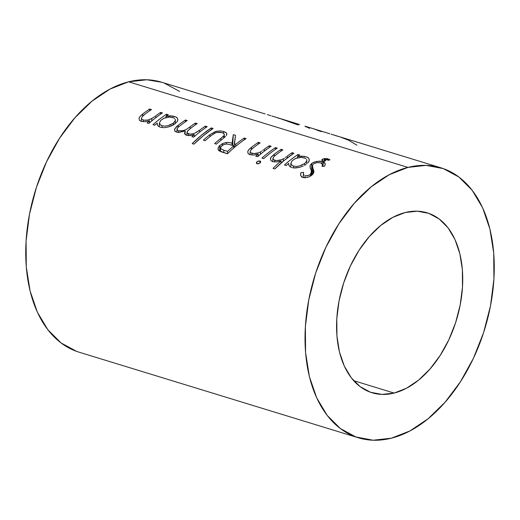 <?xml version="1.0" encoding="UTF-8"?>
<svg xmlns="http://www.w3.org/2000/svg" width="520" height="520" viewBox="0 0 520 520"><rect width="100%" height="100%" fill="white"/><g stroke="black" fill="none" stroke-linecap="round" stroke-linejoin="round"><path stroke-width="0.78" d="M405.165 212.544A94.107 59.352 -73 0 1 427.226 212.83A94.107 59.352 -73 0 1 460.454 303.589A94.107 59.352 -73 0 1 394.128 393.062L353.639 380.653L394.128 393.062A94.107 59.352 -73 0 1 372.067 392.776A94.107 59.352 -73 0 1 338.839 302.016A94.107 59.352 -73 0 1 405.165 212.544L417.32 211.185L428.799 213.35L439.153 218.953L447.993 227.773L454.968 239.48L459.823 253.624L462.365 269.653L462.495 286.956L460.207 304.87L455.598 322.699L448.838 339.768L440.18 355.42L429.975 369.044L418.6 380.126L406.49 388.232L394.128 393.062L381.973 394.42L370.494 392.256L360.139 386.653L351.299 377.832L344.325 366.125L339.469 351.988L336.928 335.953L336.798 318.65L339.085 300.736L343.694 282.906L350.454 265.837L359.112 250.185L369.317 236.561L380.699 225.478L392.801 217.373L405.165 212.544M250.315 109.395L161.72 82.238A141.154 89.024 107 0 0 128.635 81.809A141.154 89.024 107 0 0 29.146 216.021A141.154 89.024 107 0 0 78.988 352.157L358.28 437.762A141.154 89.024 -73 0 1 308.438 301.626A141.154 89.024 -73 0 1 407.927 167.414L128.635 81.809L407.927 167.414A141.154 89.024 -73 0 1 441.012 167.843A141.154 89.024 -73 0 1 490.854 303.979A141.154 89.024 -73 0 1 391.365 438.191A141.154 89.024 -73 0 1 358.28 437.762M160.66 112.392L162.454 112.938A141.154 89.024 107 0 0 148.889 123.422L147.102 122.876A141.154 89.024 -73 0 1 149.565 120.744L145.216 121.726L141.316 121.388L145.216 121.726L149.565 120.744A141.154 89.024 107 0 0 147.102 122.876L148.889 123.422A141.154 89.024 -73 0 1 162.454 112.938L160.66 112.392A141.154 89.024 107 0 0 155.779 115.81A141.154 89.024 -73 0 1 160.66 112.392L160.55 114.224L160.66 112.392M154.856 116.499L153.907 117.182L154.856 116.499M142.136 119.477L144.242 120.224L147.556 120.075L150.878 119.028L153.907 117.182M143.37 115.492L145.1 114.101A141.154 89.024 -73 0 1 151.457 109.57L149.662 109.018L149.552 110.858L149.662 109.018A141.154 89.024 107 0 0 142.766 113.971L142.63 116.174L142.766 113.971L140.537 115.908L139.067 118.027L139.288 120.055L140.667 121.147L139.288 120.055L139.067 118.027L140.062 116.422L142.766 113.971A141.154 89.024 -73 0 1 149.662 109.018L151.457 109.57A141.154 89.024 107 0 0 145.1 114.101L142.227 116.61L141.492 118.658M186.563 129.259L190.197 126.75A141.154 89.024 -73 0 1 195.448 123.052L197.236 123.598A141.154 89.024 107 0 0 190.365 128.531L187.311 131.404L187.174 132.906L189.241 134.043L191.555 134.049L194.76 133.204L199.739 130.13A141.154 89.024 -73 0 1 205.419 126.106L207.214 126.659A141.154 89.024 107 0 0 193.648 137.144L191.861 136.597A141.154 89.024 -73 0 1 194.233 134.537L190.287 135.577L186.199 135.129L184.516 133.523L185.25 131.001L178.561 132.502L175.481 131.697L174.753 130.949L174.675 129.031L178.152 125.275A141.154 89.024 -73 0 1 185.471 119.997L187.258 120.542A141.154 89.024 107 0 0 179.933 125.827L179.127 126.477M194.76 133.204L191.555 134.049L188.578 133.894L188.474 135.597L188.578 133.894L187.707 133.497L187.037 132.184L187.922 130.644L190.365 128.531A141.154 89.024 -73 0 1 197.236 123.598L195.448 123.052L195.332 124.891L195.448 123.052A141.154 89.024 107 0 0 190.197 126.75L190.073 128.758L190.197 126.75L186.583 129.246L183.495 130.605L178.594 130.832L178.49 132.502L178.594 130.832L181.766 130.975L185.263 129.941M177.762 130.468L177.209 129.935L177.762 130.468M177.437 128.122L177.209 129.935M176.813 132.262L177.014 129.044L177.808 127.692M184.516 133.523L185.25 131.001L185.042 134.381L185.25 131.001L178.561 132.502L175.481 131.697L174.486 129.851L175.247 128.037M223.132 133.035L220.461 132.249L216.814 132.444L214.767 133.159L211.471 135.408A141.154 89.024 107 0 0 205.16 140.673L203.372 140.12A141.154 89.024 -73 0 1 209.995 134.615L215.352 131.579L220.266 130.891L223.678 131.476L226.167 132.71L226.759 133.575L226.291 135.609M224.185 135.245L224.237 134.134M223.821 135.831L223.685 138.099L223.821 135.831L220.935 138.307L220.811 140.381L220.935 138.307A141.154 89.024 107 0 0 214.624 143.572L216.411 144.118A141.154 89.024 -73 0 1 222.917 138.71A141.154 89.024 107 0 0 216.411 144.118L214.624 143.572A141.154 89.024 -73 0 1 220.935 138.307L224.022 135.538M269.36 145.704L271.154 146.256A141.154 89.024 107 0 0 257.589 156.741L255.801 156.195A141.154 89.024 -73 0 1 258.258 154.056L253.916 155.038L250.016 154.707L253.916 155.038L258.258 154.056A141.154 89.024 107 0 0 255.801 156.195L257.589 156.741A141.154 89.024 -73 0 1 271.154 146.256L269.36 145.704A141.154 89.024 107 0 0 264.478 149.13A141.154 89.024 -73 0 1 269.36 145.704L269.25 147.544L269.36 145.704M263.556 149.812L262.606 150.501L263.556 149.812M261.625 151.184L260.565 151.853L261.625 151.184M260.084 152.107L258.518 152.776L260.084 152.107M256.256 153.387L258.518 152.776L253.994 153.615L256.256 153.387M250.835 152.796L253.955 153.615M252.265 148.642L253.799 147.42A141.154 89.024 -73 0 1 260.156 142.883L258.362 142.337L258.252 144.177L258.362 142.337A141.154 89.024 107 0 0 251.466 147.29L251.329 149.487L251.466 147.29L249.236 149.22L247.767 151.346L247.982 153.374L249.359 154.466L247.982 153.374L247.767 151.346L248.761 149.734L251.466 147.29A141.154 89.024 -73 0 1 258.362 142.337L260.156 142.883A141.154 89.024 107 0 0 253.799 147.42L250.919 149.923L250.192 151.97M260.598 162.312L258.694 163.716L257.069 163.787L259.844 163.144L260.709 161.85L259.961 160.986L260.494 161.291M256.757 163.657L256.315 162.988L256.854 161.85L258.349 161.031L259.961 160.986L257.14 161.603M308.997 158.678L307.392 157.261L304.122 156.286L297.466 156.624L297.394 157.807L297.466 156.624A141.154 89.024 -73 0 1 299.8 155.038L298.006 154.486L297.895 156.325L298.006 154.486A141.154 89.024 107 0 0 284.447 164.977L286.234 165.523A141.154 89.024 -73 0 1 288.762 163.332L288.704 164.665L288.762 163.332A141.154 89.024 107 0 0 286.234 165.523L284.447 164.977A141.154 89.024 -73 0 1 298.006 154.486L299.8 155.038A141.154 89.024 107 0 0 297.466 156.624L302.016 156.111L306.728 156.962L308.445 157.983L309.329 159.822L308.666 161.941L309.147 160.999M290.31 166.855L289.204 165.874L290.31 166.855M292.702 167.752L293.56 167.901L292.702 167.752M295.451 167.98L293.56 167.901L299.494 167.369L295.451 167.98M303.375 165.99L299.494 167.369L303.375 165.99M305.851 164.58L305.084 165.074L305.851 164.58M307.762 163.013L308.666 161.941M324.916 163.072L325.091 164.938L324.623 166.198L322.003 166.361L324.623 166.198M324.298 159.939L325.891 160.466L323.303 161.824L324.597 162.662M310.343 168.688L310.135 165.594L312.383 162.962L316.758 161.369L322.062 161.421L323.219 160.823L322.075 160.407L321.958 159.595L324.461 158.535L329.043 159.263L329.927 159.79L328.569 160.323L325.884 159.387L324.279 159.77M311.058 170.619L311.428 171.841L311.058 170.619M311.292 173.095L311.428 171.841L310.329 174.389L310.98 173.654M309.803 174.811L306.963 175.864L305.026 175.708L307.762 175.714L309.803 174.811M303.992 175.143L303.505 174.285L303.992 175.143M303.44 173.791L303.427 173.29L303.44 173.791M312.182 174.876L313.924 172.01L313.19 168.883L312.871 174.174L313.19 168.883L313.937 171.509L313.404 173.446L311.753 175.247L309.023 176.878L305.182 177.781L302.107 177.203L300.729 175.597L300.762 172.835L303.537 172.269L303.433 173.186M312.514 166.328L312.884 168.044L312.507 165.887M312.683 165.035L312.897 164.632L312.683 165.035M313.222 164.236L313.664 163.859L313.222 164.236M314.002 163.631L316.817 162.637L320.704 162.832L317.122 162.591L314.002 163.631M322.192 165.841L322.348 164.34L320.704 162.832M292.123 152.685L293.917 153.231A141.154 89.024 107 0 0 274.82 168.916L273.033 168.369A141.154 89.024 -73 0 1 281.138 160.94L276.75 161.954L272.779 161.681L276.75 161.954L281.138 160.94A141.154 89.024 107 0 0 273.033 168.369L274.82 168.916L284.206 160.427L293.917 153.231L292.123 152.685A141.154 89.024 107 0 0 287.242 156.104A141.154 89.024 -73 0 1 292.123 152.685L292.012 154.524L292.123 152.685M286.319 156.793L285.37 157.476L286.319 156.793M284.388 158.165L283.329 158.828L284.388 158.165M282.847 159.081L281.288 159.751L282.847 159.081M279.026 160.368L281.288 159.751L276.757 160.595L279.026 160.368M275.73 160.517L274.768 160.31L274.664 162.013L274.768 160.31L273.598 159.77L276.725 160.595M273.046 157.93L272.961 158.951L273.683 156.904L272.961 158.951L273.598 159.77M270.627 158.048L270.745 160.349L272.129 161.441L270.745 160.349L270.524 158.321L271.518 156.715L274.228 154.265A141.154 89.024 -73 0 1 281.125 149.312L282.919 149.864A141.154 89.024 107 0 0 276.562 154.394L273.962 156.585M275.502 147.589L277.29 148.135A141.154 89.024 107 0 0 263.731 158.626L261.937 158.073A141.154 89.024 -73 0 1 275.502 147.589A141.154 89.024 107 0 0 261.937 158.073L263.731 158.626A141.154 89.024 -73 0 1 277.29 148.135L275.502 147.589L275.386 149.428L275.502 147.589M219.96 145.249L219.603 151.138L219.96 145.249L217.99 148.304L218.602 150.397L221.254 151.821L227.474 153.784A141.154 89.024 -73 0 1 246.09 138.573L244.296 138.028L244.186 139.861L244.296 138.028L246.09 138.573A141.154 89.024 107 0 0 227.474 153.784L218.888 150.67L218.179 149.767L217.99 148.304L219.219 145.977L222.638 143.494L225.986 142.506L228.494 142.428L232.089 143.143L233.298 134.654L235.514 135.33L234.299 143.826L235.755 144.267A141.154 89.024 -73 0 1 244.296 138.028A141.154 89.024 107 0 0 235.755 144.267L234.299 143.826L234.065 147.713L235.514 135.33L233.298 134.654L232.089 143.143L228.768 142.454M211.302 127.913L213.096 128.459A141.154 89.024 107 0 0 193.999 144.144L192.212 143.598A141.154 89.024 -73 0 1 211.302 127.913L201.597 135.102L192.212 143.598L193.999 144.144L203.385 135.655L213.096 128.459L211.302 127.913L211.192 129.747L211.302 127.913M177.535 118.385L175.929 116.968L172.66 115.992L166.004 116.331L165.932 117.513L166.004 116.331A141.154 89.024 -73 0 1 168.337 114.745L166.543 114.192L166.433 116.031L166.543 114.192A141.154 89.024 107 0 0 152.984 124.677L154.772 125.229A141.154 89.024 -73 0 1 157.3 123.038L157.242 124.371L157.3 123.038A141.154 89.024 107 0 0 154.772 125.229L152.984 124.677A141.154 89.024 -73 0 1 166.543 114.192L168.337 114.745A141.154 89.024 107 0 0 166.004 116.331L170.553 115.817L175.929 116.968L176.989 117.689L177.866 119.528L177.203 121.648L173.622 124.781L168.031 127.075L163.988 127.686L160.433 127.251L163.988 127.686L168.031 127.075L171.912 125.697L175.097 123.767M158.847 126.562L157.742 125.58L158.847 126.562M268.95 115.109L267.885 114.79M267.274 114.602L267.865 114.784M281.45 118.937L279.233 118.267A141.154 89.024 -73 0 1 280.325 118.593L271.778 115.973M268.437 114.959L270.764 115.667M298.35 124.117A141.154 89.024 -73 0 1 299 124.312A141.154 89.024 -73 0 1 299.65 124.52L298.35 124.117M328.594 133.387L324.064 131.995A141.154 89.024 107 0 0 323.414 131.8L321.62 131.255A141.154 89.024 -73 0 1 322.27 131.45L312.046 128.316A141.154 89.024 107 0 0 311.389 128.115L309.601 127.569A141.154 89.024 -73 0 1 310.252 127.764L304.986 126.165M327.119 132.938L329.869 133.783L327.119 132.938M331.103 134.154L337.987 136.357M337.987 136.273A141.154 89.024 -73 0 1 338.644 136.468A141.154 89.024 -73 0 1 339.293 136.669A141.154 89.024 107 0 0 337.987 136.273L339.781 136.819L337.987 136.273M441.012 167.843L340.431 137.013A141.154 89.024 107 0 0 339.781 136.819L348.647 140.257L356.947 145.191M310.252 127.764A141.154 89.024 -73 0 1 310.901 127.966M322.27 131.45A141.154 89.024 -73 0 1 322.92 131.651A141.154 89.024 107 0 0 321.62 131.255L324.096 132.008M280.325 118.593A141.154 89.024 -73 0 1 280.767 118.729A141.154 89.024 107 0 0 279.233 118.267L298.292 125.041M252.389 110.038L250.633 109.492M265.142 113.939L255.385 110.955M391.365 438.191L409.916 430.95L428.071 418.788L445.133 402.168L460.454 381.726L473.428 358.254L483.574 332.651L490.49 305.897L493.916 279.032L493.721 253.071L489.912 229.028L482.632 207.818L472.16 190.261L458.906 177.028L443.372 168.623L426.16 165.38L407.927 167.414L389.376 174.655L371.222 186.817L354.159 203.444L338.839 223.88L325.865 247.351L315.718 272.954L308.802 299.709L305.377 326.573L305.572 352.534L309.381 376.578L316.661 397.787L327.132 415.344L340.385 428.578L355.921 436.982L373.132 440.226L391.365 438.191M161.909 82.297L146.868 79.775L128.635 81.809L110.084 89.05L91.93 101.212L74.867 117.832L59.547 138.274L46.573 161.746L36.426 187.35L29.51 214.103L26.085 240.968L26.28 266.929L30.088 290.972L37.369 312.182L47.84 329.739L61.093 342.973L76.629 351.377M179.614 91.423L164.079 83.018M313.19 168.883L312.884 168.044M312.533 166.504L312.559 165.445M303.427 173.29L303.537 172.269L300.762 172.835L300.625 175.123L300.762 172.835L300.729 175.597L301.476 176.755L303.972 177.743L307.762 177.339M309.03 176.878L311.272 175.617M304.902 177.788L305.026 175.708L304.902 177.788M310.213 176.293L310.329 174.389L310.213 176.293M325.143 164.716L325.195 164.294M325.163 163.748L323.303 161.824L323.031 166.296L323.303 161.824L325.891 160.466L324.506 160.127L324.441 159.608L325.884 159.387M327.945 159.972L328.569 160.323L329.927 159.79L327.925 158.847L327.86 159.933L327.925 158.847L326.69 158.561L322.426 159.191L322.342 160.57L322.426 159.191L321.958 159.595L322.075 160.407L323.219 160.823L322.887 166.303L323.219 160.823L322.062 161.421L321.932 163.54L322.062 161.421L319.553 161.122L314.08 162.103L311.896 163.293L311.389 171.626L311.896 163.293L310.492 164.801L309.985 166.387L310.603 169.436M321.36 163.105L322.348 164.34L322.329 165.321L322.348 164.34M321.958 159.595L321.834 160.024M324.733 161.064L324.786 160.232L324.733 161.064M288.704 164.665L289.204 165.874M291.05 167.239L291.896 167.544M301.113 165.458L304.785 163.495L304.675 165.315L304.785 163.495L299.377 165.99L296.283 166.413L293.547 166.062L293.436 167.882L293.547 166.062L291.629 165.002L290.914 163.072L290.673 167.063M305.331 158.23L301.125 157.359L295.464 158.464L292.13 160.693L290.914 163.404L292.13 160.693L295.919 158.275L300.749 157.365L304.272 157.794L305.955 158.633M309.315 160.27L309.329 159.822M304.785 163.495L306.742 161.012L306.644 159.452M293.547 166.062L296.283 166.413M290.914 163.404L291.629 165.002L292.975 165.861M281.008 163.144L281.138 160.94L281.008 163.144M275.041 155.61L276.562 154.394A141.154 89.024 -73 0 1 282.919 149.864L281.125 149.312L281.014 151.151L281.125 149.312A141.154 89.024 107 0 0 274.228 154.265L274.092 156.462L274.228 154.265L270.927 157.482M272.129 161.441L272.779 161.681M283.179 161.278L283.329 158.828L283.179 161.278M287.125 158.1L287.242 156.104L287.125 158.1M256.854 161.85L256.744 163.651L256.854 161.85L256.308 162.89L257.069 163.787M259.825 163.163L259.961 160.986L259.825 163.163M258.128 156.267L258.258 154.056L258.128 156.267M249.359 154.466L250.016 154.707M250.919 149.923L251.251 149.565M252.961 153.543L252.005 153.328L251.894 155.058L252.005 153.328L250.666 152.659M260.416 154.303L260.565 151.853L260.416 154.303M264.361 151.125L264.478 149.13L264.361 151.125M235.625 146.387L235.755 144.267L235.625 146.387M226.05 144.04L228.293 144.196L233.844 145.834A141.154 89.024 107 0 0 227.617 151.372L227.468 153.777L227.617 151.372L223.873 150.228L223.724 152.633L223.873 150.228L221.013 148.895M220.694 147.323L222.047 145.555M222.976 149.935L227.617 151.372A141.154 89.024 -73 0 1 233.844 145.834L233.714 148.018L233.844 145.834L228.293 144.196L226.083 144.04L223.691 144.606L224.874 144.222M232.089 143.143L231.959 145.236M232.642 145.451L233.298 134.654L232.642 145.451M220.708 147.27L220.831 148.668L221.377 149.195M223.691 144.606L221.084 146.523M222.625 143.501L222.521 145.216L222.625 143.501M226.512 133.094L223.678 131.476L223.561 133.309L223.678 131.476L220.266 130.891L216.314 131.306L209.995 134.615L209.872 136.682L209.995 134.615A141.154 89.024 107 0 0 203.372 140.12L205.16 140.673A141.154 89.024 -73 0 1 211.471 135.408L215.508 132.841M222.644 132.808L224.107 133.881L224.308 134.856M224.139 137.728L224.315 134.816M216.794 132.451L222.008 132.581M222.917 138.71L225.569 136.441M226.727 134.784L226.844 134.219M185.231 134.563L186.596 135.265L189.293 135.623L194.233 134.537L194.097 136.747L194.233 134.537A141.154 89.024 107 0 0 191.861 136.597L193.648 137.144A141.154 89.024 -73 0 1 207.214 126.659L205.419 126.106A141.154 89.024 107 0 0 199.739 130.13L196.183 132.522M178.373 127.14L179.933 125.827A141.154 89.024 -73 0 1 187.258 120.542L185.471 119.997L185.361 121.83L185.471 119.997A141.154 89.024 107 0 0 178.152 125.275L178.016 127.478L178.152 125.275L176.085 127.075M178.594 130.832L178.145 130.669M186.843 135.33L187.037 132.184M199.615 132.151L199.739 130.13L199.615 132.151M205.309 127.946L205.419 126.106L205.309 127.946M157.242 124.371L157.742 125.58M159.588 126.945L160.433 127.251M169.65 125.164L173.329 123.201L173.212 125.021L173.329 123.201L167.915 125.697L164.821 126.12L162.084 125.769L161.974 127.588L162.084 125.769L160.167 124.709L159.458 122.778L159.211 126.77M173.869 117.93L169.663 117.065L164.001 118.17L160.667 120.4L159.458 123.103L160.667 120.4L164.457 117.981L169.286 117.072L172.809 117.501L174.499 118.339M177.171 121.693L177.684 120.705M177.853 119.977L177.866 119.528M173.329 123.201L175.279 120.718L175.181 119.158M162.084 125.769L164.821 126.12M159.458 123.103L160.167 124.709L161.512 125.567M149.428 122.954L149.565 120.744L149.428 122.954M140.667 121.147L141.316 121.388M142.227 116.61L142.552 116.246M144.261 120.224L143.305 120.01L143.195 121.739L143.305 120.01L141.966 119.347M151.866 118.534L151.716 120.984L151.866 118.534L147.556 120.075L145.256 120.302M155.662 117.806L155.779 115.81L155.662 117.806M310.901 127.972L311.389 128.115A141.154 89.024 -73 0 1 318.487 130.728L321.594 131.684M304.974 126.328A141.154 89.024 -73 0 1 309.55 128.375M268.554 114.998L269.315 115.226M277.589 117.819L279.221 118.404M250.718 109.519L252.922 110.208M255.567 111.007L253.357 110.331M253.519 110.383L254.118 110.565M299 124.312L281.561 118.97M331.142 134.167L338.644 136.468M312.507 165.861L311.942 175.084M303.433 173.219L303.167 177.593M311.441 172.386L311.246 175.636M322.381 164.918L322.296 166.341M324.272 159.828L324.175 161.356M306.846 160.433L306.625 164.008M272.916 158.496L272.721 161.662M250.139 151.515L249.945 154.68M220.61 147.836L220.383 151.489M226.343 142.46L226.245 144.027M175.383 120.133L175.169 123.708M141.44 118.196L141.245 121.368"/></g></svg>
